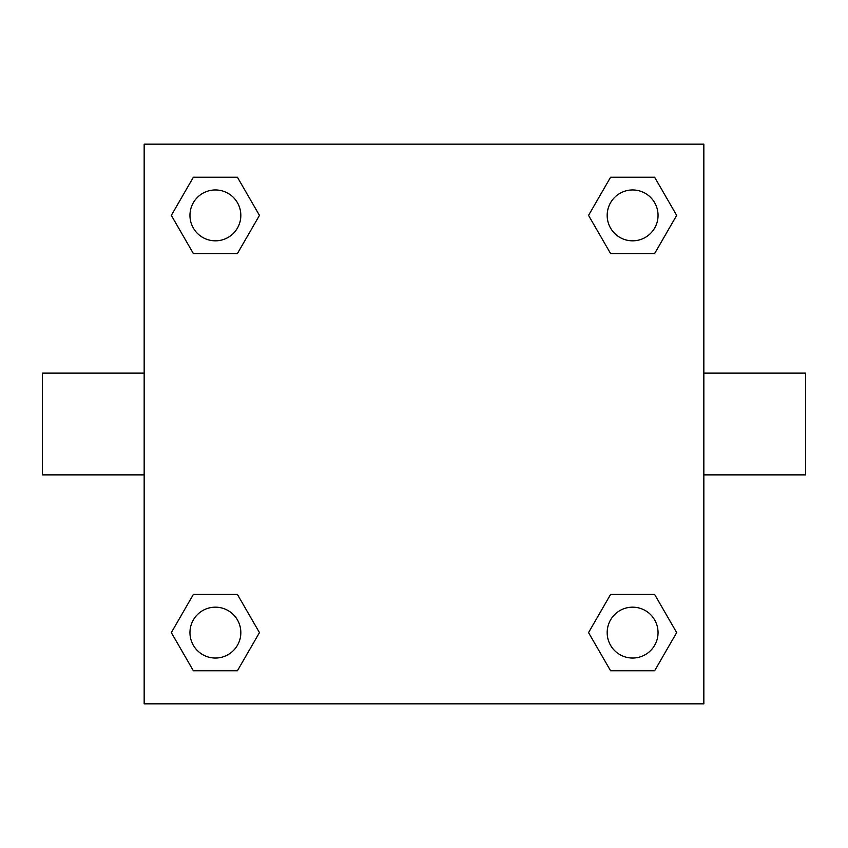 <?xml version="1.0" encoding="UTF-8"?>
<svg xmlns="http://www.w3.org/2000/svg" width="848" height="848" viewBox="0 0 848 848"><rect width="100%" height="100%" fill="white"/><g stroke="black" fill="none" stroke-linecap="round" stroke-linejoin="round"><path stroke-width="1.27" d="M237.419 253.552L193.365 253.552L171.328 215.392L193.365 177.232L237.419 177.232L259.456 215.392L237.419 253.552L193.365 253.552L218.328 253.552M218.328 594.448L237.419 594.448L259.456 632.608L237.419 670.768L193.365 670.768L171.328 632.608L193.365 594.448L237.419 594.448M629.672 253.552L610.581 253.552L588.544 215.392L610.581 177.232L654.635 177.232L676.672 215.392L654.635 253.552L610.581 253.552M610.581 594.448L654.635 594.448L676.672 632.608L654.635 670.768L610.581 670.768L588.544 632.608L610.581 594.448L654.635 594.448L629.672 594.448M703.84 474.88L805.6 474.88L805.6 373.12L703.84 373.12M144.16 373.12L42.4 373.12L42.4 474.88L144.16 474.88M144.16 144.16L703.84 144.16L703.84 703.84L144.16 703.84L144.16 144.16M654.635 670.768L610.581 670.768L654.635 670.768M658.048 632.608A25.44 25.44 0 0 0 619.888 610.581A25.44 25.44 0 0 0 619.888 654.635A25.44 25.44 0 0 0 658.048 632.608M237.419 670.768L193.365 670.768L237.419 670.768M240.832 632.608A25.44 25.44 0 0 0 202.672 610.581A25.44 25.44 0 0 0 202.672 654.635A25.44 25.44 0 0 0 240.832 632.608M610.581 177.232L654.635 177.232L610.581 177.232M658.048 215.392A25.44 25.44 0 0 0 619.888 193.365A25.44 25.44 0 0 0 619.888 237.419A25.44 25.44 0 0 0 658.048 215.392M193.365 177.232L237.419 177.232L193.365 177.232M240.832 215.392A25.44 25.44 0 0 0 202.672 193.365A25.44 25.44 0 0 0 202.672 237.419A25.44 25.44 0 0 0 240.832 215.392"/></g></svg>
